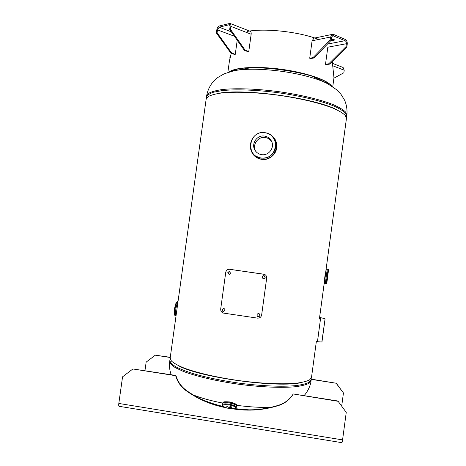 <?xml version="1.0" encoding="UTF-8"?>
<svg xmlns="http://www.w3.org/2000/svg" width="466" height="466" viewBox="0 0 466 466"><rect width="100%" height="100%" fill="white"/><g stroke="black" fill="none" stroke-linecap="round" stroke-linejoin="round"><path stroke-width="0.7" d="M206.123 99.34L208.139 96.619C211.034 95.052 215.566 93.829 221.746 92.95C235.347 91.522 256.288 92.291 278.202 95.198C300.098 98.291 320.457 103.178 333.155 108.211C338.858 110.722 342.889 113.116 345.242 115.405L346.436 118.521L319.379 319.029M170.166 358.039L171.401 361.016C173.795 363.189 177.878 365.478 183.645 367.884C196.483 372.736 217.04 377.518 239.11 380.635C261.205 383.57 282.274 384.485 295.922 383.268C302.119 382.493 306.651 381.386 309.535 379.936L311.498 377.437L316.338 341.555L317.445 341.724L320.666 317.678L317.48 341.724L321.825 342.021L325.076 318.843L321.831 342.021M329.182 84.527L327.179 83.443C316.857 78.096 296.207 72.847 275.633 70.582C258.141 68.735 244.312 68.776 234.148 70.704L231.852 71.222M232.551 402.746L229.581 401.931L227.006 401.779M236.687 405.327C249.427 406.987 260.867 407.657 271.008 407.331M193.029 394.83C200.73 397.987 210.667 400.743 222.835 403.096M275.697 140.977L275.954 141.588C279.781 150.518 271.305 160.904 261.793 159.355C258.013 158.807 255.036 157.036 252.852 154.03M271.87 142.008C270.309 139.439 268.037 137.93 265.055 137.493C257.849 136.305 251.896 145.072 255.694 151.264M264.327 136.055C267.787 136.596 270.251 138.454 271.719 141.623C274.66 147.908 268.637 155.795 261.776 154.665C258.846 154.229 256.597 152.772 255.019 150.291C250.859 144.046 256.882 134.825 264.327 136.055M177.965 301.921C176.27 303.692 174.674 315.173 176.049 315.75C174.663 315.197 176.265 303.663 177.971 301.916C176.358 303.558 174.738 314.393 175.921 315.616C174.721 314.393 176.358 303.5 177.971 301.892M177.971 301.898C176.265 303.64 174.651 315.226 176.043 315.762L175.367 315.686C173.579 315.913 175.711 301.741 177.494 301.514L178.018 301.549M325.291 283.631L327.231 269.243L325.28 283.643L327.231 269.231L326.107 269.179M326.142 283.765L328.081 269.354L328.46 269.593L327.447 278.668C326.363 285.565 327.039 282.984 326.142 283.765L325.285 283.643L327.231 269.231M226.726 406.305C228.445 407.494 230.163 407.797 231.87 407.208L231.87 407.133C230.163 405.944 228.445 405.641 226.726 406.224L226.726 406.305M234.153 408.74C249.432 411.024 264.438 409.789 279.186 405.041C285.14 402.991 289.817 399.292 293.207 393.956L337.902 400.999L346.25 412.381L342.568 439.892L118.818 403.451C118.609 405.187 118.714 406.142 119.133 406.305L342.015 442.7L342.568 439.892M293.207 393.956L337.926 401.273M232.732 408.828C248.448 411.385 263.902 410.214 279.105 405.327C285.07 403.271 289.753 399.566 293.155 394.219M118.818 403.451L122.558 376.825L132.897 368.967L175.67 375.707C177.412 381.77 180.791 386.681 185.806 390.45C198.021 399.275 211.547 405.059 226.377 407.791M337.902 400.999L346.25 412.381M132.897 368.967L175.938 375.48C177.68 381.532 181.053 386.436 186.056 390.193C197.718 398.628 210.603 404.278 224.711 407.156M170.271 357.294L155.3 355.179L170.241 357.498M311.236 379.155L336.137 383.227L311.23 379.365M155.3 355.179L146.155 362.123L144.967 370.604M341.695 406.061L343.448 392.96L336.137 383.227M343.448 392.96L336.114 383.011M205.791 401.075L204.795 400.917M208.133 402.292L209.799 402.56M332.264 61.518L333.965 77.717L332.753 86.74M247.056 31.449C264.449 28.094 297.122 31.478 317.218 38.841M229.319 61.815L231.194 53.281M331.512 85.925C327.348 79.971 306.168 72.644 281.703 69.312C257.238 65.951 234.881 67.32 229.266 71.933M329.025 84.439C318.383 72.207 245.599 62.246 232.062 71.17M230.449 29.329L229.68 29.527L244.37 50.357L245.145 50.194L230.449 29.329L230.856 26.381L251.157 34.234C251.325 32.69 251.005 31.711 250.201 31.286L229.93 23.387C230.722 23.807 231.031 24.809 230.856 26.381M245.145 50.194L248.774 51.516L251.157 34.234M244.37 50.357L247.999 51.679L248.774 51.516M229.68 29.527L230.088 26.585L229.488 24.634L219.177 27.209L231.293 31.816M231.672 53.037L230.932 53.188L234.532 54.47L235.272 54.318L231.672 53.037L217.086 32.748L216.358 32.935L230.932 53.188M229.93 23.387L219.352 25.974C218.041 26.527 217.179 27.896 216.754 30.063L216.358 32.935M219.177 27.209L217.488 29.876L217.086 32.748M237.217 40.222L235.272 54.318M229.843 28.339L229.755 28.985M346.85 47.019L345.982 46.652L328.786 63.772L329.654 64.104L346.85 47.019L347.246 44.095C347.391 41.853 346.721 40.297 345.236 39.429L333.656 34.461L332.485 34.344L313.985 38.171L312.092 40.787L309.715 58.227L312.983 57.65L313.892 58L310.618 58.57L309.715 58.227M329.654 64.104L326.375 64.634L325.501 64.302L327.825 47.212L346.378 43.722L345.982 46.652M328.786 63.772L325.501 64.302M346.378 43.722C346.471 42.26 346.034 41.253 345.067 40.688L332.724 35.666L331.477 37.414L331.07 40.402L330.161 40.018L312.983 57.65M331.07 40.402L313.892 58M332.485 34.344L330.569 37.03L330.161 40.018M331.157 39.744L333.621 39.295M330.481 41.002L334.483 40.029C334.291 39.412 333.219 39.022 331.279 38.859M343.081 67.483L344.211 70.209L343.867 72.766L333.912 78.177M229.61 60.073L230.175 57.44M230.53 55.961L229.907 57.499M262.882 278.546L262.952 278.581C264.053 278.86 264.758 278.452 265.067 277.352L264.257 275.773M265.16 277.392L264.199 275.75C263.109 275.511 262.416 275.924 262.125 276.996L263.028 278.616C264.14 278.907 264.851 278.499 265.16 277.392L265.067 277.352M257.319 316.181L257.354 316.216C258.56 316.903 259.405 316.577 259.888 315.243L259.411 313.903M259.976 315.319L259.393 313.886C258.193 313.315 257.372 313.67 256.935 314.94L257.418 316.286C258.636 316.973 259.492 316.653 259.976 315.319L259.888 315.243M229.278 271.404L227.961 272.721L229.295 274.474M230.612 273.158L229.225 271.404L227.746 272.721L229.144 274.474L230.612 273.158M223.4 308.44L222.294 309.709C222.276 310.816 222.783 311.416 223.82 311.498M224.921 310.228C224.927 309.098 224.396 308.504 223.331 308.445L222.072 309.739C222.061 310.88 222.597 311.474 223.674 311.521L224.921 310.228M229.639 269.284L264.321 274.282C265.981 274.969 266.768 276.274 266.668 278.208L261.659 314.894C261.152 317.101 259.772 318.179 257.512 318.127L223.604 313.123C221.56 312.546 220.599 311.131 220.715 308.876L225.736 272.406C226.196 270.321 227.42 269.272 229.412 269.266L264.554 274.369M229.354 269.261L229.843 269.29M346.855 115.422L345.685 112.125C343.337 109.795 339.312 107.355 333.615 104.803C320.934 99.695 300.576 94.761 278.691 91.662C256.772 88.761 235.831 88.039 222.218 89.548C216.038 90.468 211.494 91.732 208.593 93.346L206.572 96.13M234.148 70.704L224.245 73.791L217.989 77.385C216.02 78.987 215.764 78.824 212.129 83.035C209.275 86.874 207.422 91.225 206.578 96.101L206.438 97.103C207.178 95.186 209.595 93.538 213.684 92.163L222.072 90.614C235.68 89.128 256.62 89.868 278.54 92.769C300.43 95.868 320.783 100.79 333.475 105.875C339.172 108.409 343.197 110.832 345.551 113.151L346.721 116.43M224.146 92.705C249.939 89.618 306.844 97.406 330.86 107.314M217.768 93.509C241.708 87.911 315.226 97.971 336.784 109.795M169.717 361.296L169.711 361.325C169.921 363.264 171.826 365.402 175.432 367.732L183.167 371.344C195.994 376.272 216.544 381.106 238.615 384.229C260.715 387.159 281.796 388.027 295.456 386.728C301.653 385.912 306.197 384.759 309.086 383.268L311.061 380.687L311.195 379.668L309.226 382.219C306.343 383.699 301.799 384.84 295.601 385.638C281.947 386.914 260.867 386.034 238.773 383.099C221.886 380.652 206.986 377.582 194.066 373.901C186.336 371.466 180.173 369.055 175.577 366.666C171.971 364.354 170.061 362.233 169.851 360.305L169.711 361.325C169.111 365.991 169.607 370.458 171.208 374.734M311.206 379.569L311.183 378.351M296.376 383.221C270.962 386.838 206.671 378.019 183.167 367.697M301.589 382.504C278.744 388.411 198.749 377.443 178.344 365.606M325.076 318.866L321.983 341.811M250.44 148.025C251.663 154.275 255.409 157.997 261.682 159.18C274.288 161.399 282.151 143.219 271.8 135.787L275.808 141.245C279.6 150.052 271.165 160.753 261.688 159.191C257.727 158.609 254.634 156.675 252.409 153.378L250.44 148.002M264.781 132.728C248.687 130.16 245.052 156.57 261.315 157.991C277.468 160.636 281.097 134.074 264.781 132.728M261.31 158.16L256.184 156.355C244.615 149.935 251.716 130.387 264.81 132.612C272.086 134.161 275.79 138.664 275.936 146.12C274.439 154.263 269.564 158.277 261.31 158.16M234.654 408.653L236.448 408.88M239.099 409.369L240.107 409.294M177.389 306.092L176.48 312.645M176.975 309.08L176.87 309.808M176.911 301.956C175.268 302.166 173.294 315.109 174.907 315.08M177.657 301.496L177.278 301.525C174.301 304.385 173.352 315.633 175.333 315.68M324.633 278.412L325.157 274.509M325.28 283.631L324.313 283.503L326.252 269.098M324.196 283.351L326.101 269.226M326.748 283.299L328.547 269.96M328.081 269.354L327.237 269.237M324.289 282.641L326.008 269.936M222.882 402.863C222.964 400.463 236.681 402.892 236.681 405.303L236.542 406.043C236.542 403.638 222.818 401.209 222.736 403.597L222.882 402.863C222.393 400.009 238.138 403.416 236.681 405.257L236.676 405.496M223.342 402.333C225.002 400.754 235.47 402.746 236.443 404.826M222.742 403.83L222.742 403.836C221.833 401.15 236.483 403.498 236.53 406.055L236.443 406.451M222.562 405.053L222.789 403.632C222.87 401.261 236.483 403.667 236.483 406.055L236.262 407.441L235.499 408.1M222.771 403.725C222.404 401.209 236.472 403.585 236.495 406.049L236.466 406.329M222.562 404.826C222.637 402.467 236.262 404.878 236.262 407.255L236.262 407.441C235.546 410.167 223.208 408.298 222.562 405.274L222.562 404.826M223.022 405.711C222.195 403.282 235.528 405.42 235.586 407.733C236.227 410.103 223.226 408.012 223.022 405.711M217.488 29.876L234.421 36.249M228.987 24.605L229.843 24.943M330.569 37.03L312.092 40.787M333.825 39.383L333.673 40.501M331.734 39.674L331.565 40.921M345.067 40.688L327.476 44.084M333.487 35.742L332.101 36.022M344.211 70.209L332.619 65.723M206.129 99.305L170.166 358.074M327.179 83.443L336.58 89.682L340.902 94.19L344.52 100.039C346.611 104.821 347.391 109.912 346.873 115.318L346.401 117.554M250.137 67.867L232.796 70.989M206.438 97.103L206.426 98.396M328.396 84.09L312.505 76.401M304.013 395.657C306.779 392.861 310.595 386.273 311.061 380.687M234.695 408.641L249.228 409.864M170.224 359.03L169.851 360.305M199.57 398.459C207.341 401.96 215.379 404.674 223.68 406.597M320.701 317.69L324.942 318.657M320.666 317.678L319.583 317.521M275.936 146.12C275.79 138.664 272.086 134.156 264.816 132.606C251.722 130.375 244.609 149.93 256.184 156.355M250.434 147.996L252.409 153.378M255.019 150.291L255.49 151.001M271.777 135.763L275.954 141.588M240.258 409.305L239.262 409.387M229.33 61.733L227.851 72.387M343.145 67.506L332.392 63.312"/></g></svg>
